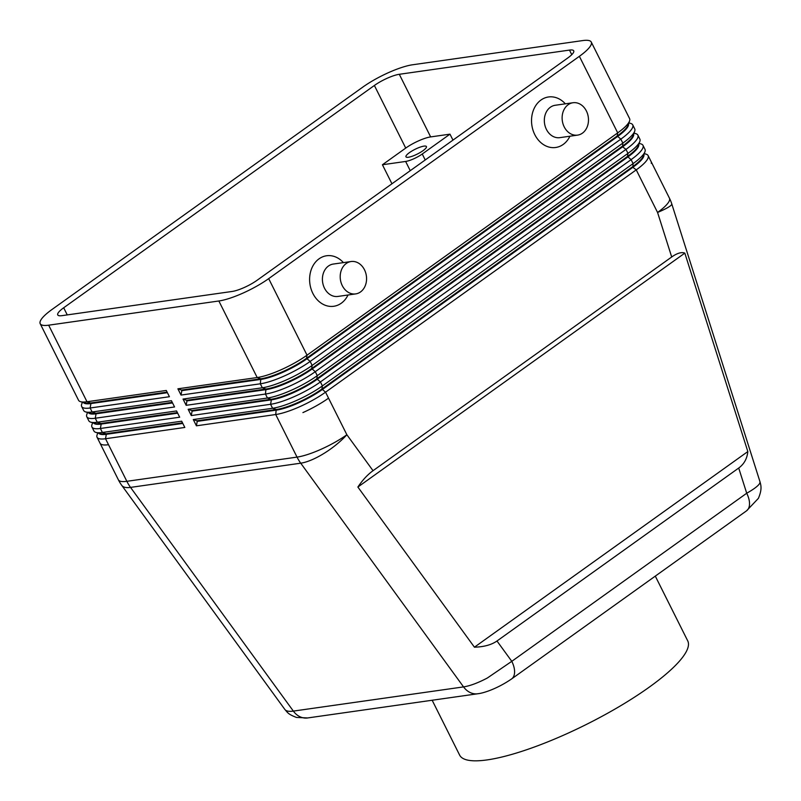 <?xml version="1.0" encoding="UTF-8"?>
<svg xmlns="http://www.w3.org/2000/svg" width="801" height="801" viewBox="0 0 801 801"><rect width="100%" height="100%" fill="white"/><g stroke="black" fill="none" stroke-linecap="round" stroke-linejoin="round"><path stroke-width="1.2" d="M432.16 700.244L459.624 755.093A127.549 29.347 -26.6 0 0 532.204 747.794A127.549 29.347 -26.6 0 0 649.1 687.258A127.549 29.347 -26.6 0 0 687.729 640.87L655.298 576.119M425.231 159.96L422.247 154.002L449.982 134.157L430.648 136.911A19.625 4.516 -26.6 0 0 405.727 148.085L382.427 164.756L391.949 183.779M63.69 307.774L374.377 85.477A19.625 4.516 153.4 0 1 399.298 74.293L569.481 50.093A19.625 4.516 153.4 0 1 573.716 50.833A19.625 4.516 153.4 0 1 567.769 57.972L257.081 280.28A19.625 4.516 153.4 0 1 232.17 291.454L61.977 315.654A19.625 4.516 153.4 0 1 57.742 314.913A19.625 4.516 153.4 0 1 63.69 307.774L67.254 314.903M422.247 154.002A13.086 3.014 153.4 0 1 413.706 158.818A13.086 3.014 153.4 0 1 405.636 161.452L410.252 170.683M449.982 134.157L452.976 140.115M382.427 164.756L405.636 161.452M511.198 679.198A19.625 10.814 -125.6 0 0 511.579 678.958A19.625 10.814 -125.6 0 0 511.599 678.938A19.625 10.814 -125.6 0 0 514.432 673.891A19.625 10.814 -125.6 0 0 511.789 661.326L487.288 678.047C477.947 682.943 470.027 685.896 463.549 686.898A19.625 15.74 81.9 0 0 473.131 693.566A19.625 15.74 81.9 0 0 477.766 693.756A19.625 15.74 81.9 0 0 477.786 693.756A19.625 15.74 81.9 0 0 478.457 693.646M738.712 468.034L746.712 493.236A19.625 10.814 54.4 0 1 749.366 505.791A19.625 10.814 54.4 0 1 746.532 510.838A19.625 10.814 54.4 0 1 746.502 510.858L758.377 498.372C762.442 488.91 760.79 484.935 759.999 481.781L759.889 482.993C758.747 485.486 754.362 488.9 746.712 493.236L511.789 661.326L496.98 641C491.484 644.845 483.964 646.908 474.432 647.188L357.877 487.048C362.543 480.089 367.589 474.633 373.036 470.698L671.699 256.991C677.125 253.156 681.501 251.864 684.825 253.116L747.834 451.564C747.133 458.603 744.099 464.089 738.712 468.034L496.98 641M82.393 402.242L81.712 404.115A39.249 9.031 -26.6 0 0 81.522 404.755A39.249 9.031 -26.6 0 0 81.672 406.518A39.249 9.031 -26.6 0 0 90.133 407.999L169.422 396.725L166.288 390.457L86.999 401.742L48.661 325.186A39.249 9.031 153.4 0 1 40.2 323.704A39.249 9.031 153.4 0 1 40.05 321.932A39.249 9.031 153.4 0 1 52.085 309.426L362.773 87.129A39.249 9.031 153.4 0 1 388.395 72.681A39.249 9.031 153.4 0 1 412.605 64.771L582.798 40.571A39.249 9.031 153.4 0 1 591.258 42.053L629.596 118.608A39.249 9.031 153.4 0 1 629.746 120.37A39.249 9.031 153.4 0 1 629.556 121.011A39.249 9.031 153.4 0 1 617.711 132.876L307.023 355.183A39.249 9.031 153.4 0 1 281.401 369.621A39.249 9.031 153.4 0 1 257.191 377.531L177.892 388.815L181.026 395.073L260.325 383.799A39.249 9.031 -26.6 0 0 284.535 375.879A39.249 9.031 -26.6 0 0 310.157 361.441L620.845 139.134A39.249 9.031 -26.6 0 0 632.88 126.628A39.249 9.031 -26.6 0 0 632.73 124.866L634.722 128.851A39.249 9.031 153.4 0 1 634.873 130.613A39.249 9.031 153.4 0 1 634.692 131.254A39.249 9.031 153.4 0 1 622.848 143.119L312.16 365.426A39.249 9.031 153.4 0 1 286.528 379.864A39.249 9.031 153.4 0 1 262.317 387.784L183.029 399.058L186.162 405.316L265.451 394.042A39.249 9.031 -26.6 0 0 289.662 386.122A39.249 9.031 -26.6 0 0 315.294 371.684L625.981 149.386A39.249 9.031 -26.6 0 0 638.017 136.871A39.249 9.031 -26.6 0 0 637.866 135.109L639.859 139.094A39.249 9.031 153.4 0 1 640.009 140.856A39.249 9.031 153.4 0 1 639.819 141.497A39.249 9.031 153.4 0 1 627.974 153.371L317.286 375.669A39.249 9.031 153.4 0 1 291.654 390.107A39.249 9.031 153.4 0 1 267.444 398.027L188.155 409.301L191.289 415.559L270.588 404.285A39.249 9.031 -26.6 0 0 294.798 396.375A39.249 9.031 -26.6 0 0 320.42 381.937L631.108 159.629A39.249 9.031 -26.6 0 0 643.143 147.124A39.249 9.031 -26.6 0 0 642.993 145.351L644.985 149.336A39.249 9.031 153.4 0 1 645.135 151.109A39.249 9.031 153.4 0 1 644.945 151.749A39.249 9.031 153.4 0 1 633.1 163.614L322.413 385.912A39.249 9.031 153.4 0 1 296.791 400.36A39.249 9.031 153.4 0 1 272.58 408.27L193.281 419.544L196.415 425.812L275.714 414.528A39.249 9.031 -26.6 0 0 299.924 406.618A39.249 9.031 -26.6 0 0 325.556 392.18L636.244 169.872A39.249 9.031 -26.6 0 0 648.269 157.366A39.249 9.031 -26.6 0 0 648.119 155.604A39.249 9.031 -26.6 0 0 646.177 154.192L644.264 153.612M196.415 425.812L197.216 421.376L276.505 410.102A35.975 8.28 -26.6 0 0 298.703 402.843A35.975 8.28 -26.6 0 0 322.192 389.606L632.88 167.299A35.975 8.28 -26.6 0 0 643.914 155.835A35.975 8.28 -26.6 0 0 643.914 154.593M648.119 155.604L651.113 161.582A39.249 9.031 153.4 0 1 651.263 163.344A39.249 9.031 -26.6 0 0 651.113 161.582L669.446 198.177A39.249 9.031 153.4 0 1 657.561 212.455L671.699 256.991M373.036 470.698L346.873 434.753A39.249 9.031 153.4 0 1 297.031 457.111L126.848 481.311L108.515 444.705A39.249 9.031 153.4 0 1 100.055 443.223A39.249 9.031 -26.6 0 0 108.515 444.705L105.522 438.738L184.821 427.454L181.677 421.196L102.388 432.47A39.249 9.031 153.4 0 1 95.88 432.4A39.249 9.031 153.4 0 1 93.927 430.988L91.935 427.003A39.249 9.031 -26.6 0 0 100.395 428.485L179.684 417.211L176.55 410.953L97.261 422.227A39.249 9.031 153.4 0 1 90.743 422.157A39.249 9.031 153.4 0 1 88.791 420.745L86.798 416.76A39.249 9.031 -26.6 0 0 95.259 418.242L174.558 406.968L171.424 400.71L92.125 411.984A39.249 9.031 153.4 0 1 85.617 411.914A39.249 9.031 153.4 0 1 83.664 410.502L81.672 406.518M97.782 432.981L97.101 434.843A39.249 9.031 -26.6 0 0 96.911 435.484A39.249 9.031 -26.6 0 0 97.061 437.256A39.249 9.031 -26.6 0 0 105.522 438.738L106.313 434.302A35.975 8.28 153.4 0 1 98.773 433.271M191.289 415.559L192.08 411.133L271.379 399.849L270.588 404.285L272.58 408.27L276.225 409.531L275.714 414.528L297.031 457.111A39.249 31.479 -98.1 0 0 298.773 460.255A39.249 31.479 -98.1 0 0 300.725 463.188L463.549 686.898L293.356 711.098L130.533 487.398A39.249 31.479 -98.1 0 1 128.581 484.455A39.249 31.479 -98.1 0 1 126.848 481.311A39.249 9.031 153.4 0 1 118.388 479.829A39.249 39.249 0 0 0 121.742 485.356A39.249 12.936 -36 0 0 130.533 487.398L300.725 463.188A39.249 12.936 -36 0 0 323.854 453.496A39.249 12.936 -36 0 0 346.873 434.753L328.54 398.157A39.249 9.031 153.4 0 1 302.918 412.595A39.249 9.031 -26.6 0 0 328.54 398.157L325.556 392.18L321.912 389.036A35.975 8.28 153.4 0 1 298.413 402.272A35.975 8.28 153.4 0 1 276.225 409.531L196.926 420.805L193.281 419.544M477.786 693.756L307.594 717.956A19.625 15.74 -98.1 0 1 307.574 717.966A19.625 15.74 -98.1 0 1 302.938 717.766A19.625 15.74 -98.1 0 1 293.356 711.098C288.991 711.699 286.167 711.168 284.886 709.496L121.742 485.356M48.661 325.186L218.853 300.986L257.191 377.531L260.836 378.793L181.537 390.067L177.892 388.815M629.556 121.011L628.064 125.116A35.975 8.28 153.4 0 1 617.201 136L306.513 358.297L307.023 355.183L268.685 278.628A39.249 9.031 153.4 0 1 243.063 293.066A39.249 9.031 153.4 0 1 218.853 300.986M181.026 395.073L181.827 390.638L261.116 379.364A35.975 8.28 -26.6 0 0 283.314 372.105A35.975 8.28 -26.6 0 0 306.803 358.868L617.491 136.571A35.975 8.28 -26.6 0 0 628.515 125.106A35.975 8.28 -26.6 0 0 628.525 123.855M186.162 405.316L186.953 400.88L266.242 389.606A35.975 8.28 -26.6 0 0 288.44 382.357A35.975 8.28 -26.6 0 0 311.929 369.121L622.617 146.813A35.975 8.28 -26.6 0 0 633.651 135.349A35.975 8.28 -26.6 0 0 633.651 134.097M639.819 141.497L638.327 145.612A35.975 8.28 153.4 0 1 627.463 156.485L316.775 378.793A35.975 8.28 153.4 0 1 293.286 392.029A35.975 8.28 153.4 0 1 271.088 399.288L271.379 399.849A35.975 8.28 -26.6 0 0 293.566 392.6A35.975 8.28 -26.6 0 0 317.066 379.364L627.754 157.056A35.975 8.28 -26.6 0 0 638.777 145.592A35.975 8.28 -26.6 0 0 638.787 144.34M357.877 487.048L684.825 253.116M474.432 647.188L747.834 451.564M423.959 146.122A11.444 2.633 153.4 0 1 426.422 146.563A11.444 2.633 153.4 0 1 420.355 152.41A11.444 2.633 153.4 0 1 408.42 157.246A11.444 2.633 153.4 0 1 405.957 156.806A11.444 2.633 153.4 0 1 412.024 150.958A11.444 2.633 153.4 0 1 423.959 146.122M644.945 151.749L643.453 155.855A35.975 8.28 153.4 0 1 632.6 166.728L321.912 389.036L322.413 385.912L320.42 381.937L316.775 378.793L317.286 375.669L315.294 371.684L311.649 368.55A35.975 8.28 153.4 0 1 288.15 381.787A35.975 8.28 153.4 0 1 265.962 389.036L186.673 400.31L183.029 399.058M642.993 145.351A39.249 9.031 -26.6 0 0 641.04 143.95L639.138 143.369M634.692 131.254L633.19 135.369A35.975 8.28 153.4 0 1 622.337 146.243L311.649 368.55L312.16 365.426L310.157 361.441L306.513 358.297A35.975 8.28 153.4 0 1 283.023 371.534A35.975 8.28 153.4 0 1 260.836 378.793L260.325 383.799L262.317 387.784L265.962 389.036L265.451 394.042L267.444 398.027L271.088 399.288L191.799 410.563L188.155 409.301M637.866 135.109A39.249 9.031 -26.6 0 0 635.914 133.697L634.012 133.126M197.216 421.376L196.926 420.805M192.08 411.133L191.799 410.563M186.953 400.88L186.673 400.31M632.73 124.866A39.249 9.031 -26.6 0 0 630.777 123.454L628.875 122.883M591.258 42.053A39.249 9.031 153.4 0 1 591.408 43.815A39.249 9.031 153.4 0 1 579.373 56.32L617.711 132.876L617.201 136L620.845 139.134L622.848 143.119L622.617 146.813L625.981 149.386L627.974 153.371L627.463 156.485L631.108 159.629L633.1 163.614L632.88 167.299L636.244 169.872L657.561 212.455A39.249 4.796 -17.6 0 0 671.528 204.726A39.249 4.796 -17.6 0 0 671.759 203.875A39.249 39.249 0 0 0 669.446 198.177M181.827 390.638L181.537 390.067M268.685 278.628L579.373 56.32M348.024 294.998A25.512 20.456 -98.1 0 1 341.286 303.219A25.512 20.456 -98.1 0 1 312.861 293.406A25.512 20.456 -98.1 0 1 319.058 258.823A25.512 20.456 -98.1 0 1 343.419 262.618M569.942 136.21A25.512 20.456 -98.1 0 1 563.213 144.43A25.512 20.456 -98.1 0 1 534.788 134.618A25.512 20.456 -98.1 0 1 540.975 100.035A25.512 20.456 -98.1 0 1 565.336 103.83M573.005 102.738L555.203 105.271A16.35 13.116 81.9 0 0 550.387 107.234A16.35 13.116 81.9 0 0 545.231 126.448A16.35 13.116 81.9 0 0 559.809 137.652L577.601 135.119A16.35 13.116 81.9 0 0 582.427 133.156A16.35 13.116 81.9 0 0 587.584 113.942A16.35 13.116 81.9 0 0 573.005 102.738A16.35 13.116 81.9 0 0 568.179 104.701A16.35 13.116 81.9 0 0 563.023 123.925A16.35 13.116 81.9 0 0 577.601 135.119M355.684 293.907L337.892 296.44A16.35 13.116 -98.1 0 1 323.314 285.236A16.35 13.116 -98.1 0 1 328.46 266.022A16.35 13.116 -98.1 0 1 333.286 264.06L351.078 261.526A16.35 13.116 -98.1 0 1 365.667 272.73A16.35 13.116 -98.1 0 1 360.51 291.944A16.35 13.116 -98.1 0 1 355.684 293.907A16.35 13.116 -98.1 0 1 341.106 282.713A16.35 13.116 -98.1 0 1 346.262 263.489A16.35 13.116 -98.1 0 1 351.078 261.526M182.798 423.429L106.313 434.302L106.032 433.731L182.508 422.858M92.646 422.728L91.965 424.6A39.249 9.031 -26.6 0 0 91.785 425.241A39.249 9.031 -26.6 0 0 91.935 427.003M95.88 432.4L100.065 433.661A35.975 8.28 -26.6 0 0 106.032 433.731L102.388 432.47L100.395 428.485L101.186 424.059A35.975 8.28 153.4 0 1 93.647 423.028M177.662 413.176L101.186 424.059L100.906 423.489L177.381 412.605M87.519 412.485L86.838 414.357A39.249 9.031 -26.6 0 0 86.648 414.998A39.249 9.031 -26.6 0 0 86.798 416.76M90.743 422.157L94.929 423.419A35.975 8.28 -26.6 0 0 100.906 423.489L97.261 422.227L95.259 418.242L96.06 413.807A35.975 8.28 153.4 0 1 88.511 412.785M172.535 402.933L96.06 413.807L95.77 413.236L172.255 402.362M85.617 411.914L89.802 413.176A35.975 8.28 -26.6 0 0 95.77 413.236L92.125 411.984L90.133 407.999L90.924 403.564A35.975 8.28 153.4 0 1 83.384 402.543M167.409 392.69L90.924 403.564L90.643 402.993L167.119 392.12M80.48 401.661L84.676 402.933A35.975 8.28 -26.6 0 0 90.643 402.993L86.999 401.742A39.249 9.031 153.4 0 1 80.48 401.661A39.249 9.031 153.4 0 1 78.538 400.26L40.2 323.704M374.377 85.477L405.727 148.085M569.481 50.093L571.774 54.668M399.298 74.293L430.648 136.911M746.532 510.838L511.599 678.938C495.859 689.711 481.781 693.476 477.766 693.746M671.759 203.875L759.999 481.781M97.061 437.256L118.388 479.829M307.574 717.946L296.48 717.436C287.809 714.182 287.549 712.419 284.886 709.496"/></g></svg>

